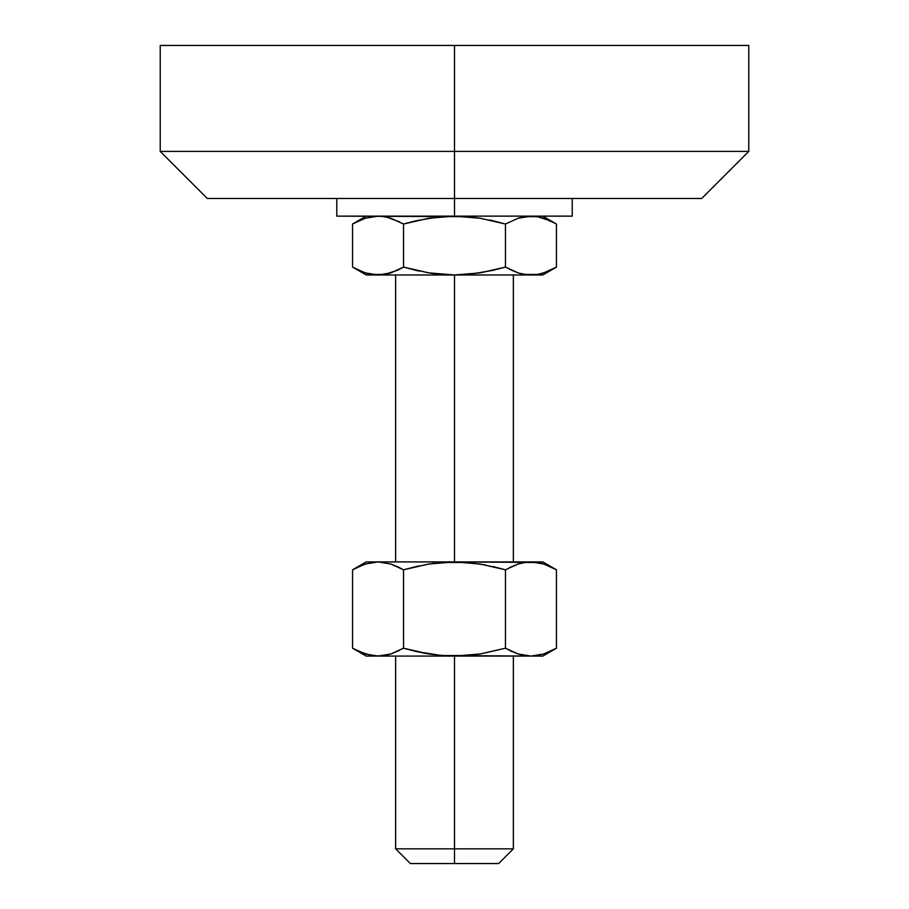 <?xml version="1.0" encoding="UTF-8"?>
<svg xmlns="http://www.w3.org/2000/svg" width="909" height="909" viewBox="0 0 909 909"><rect width="100%" height="100%" fill="white"/><g stroke="black" fill="none" stroke-linecap="round" stroke-linejoin="round"><path stroke-width="0.68" stroke-dasharray="4.54 3.41" d="M539.912 655.048L543.843 653.957L530.958 656.082L366.213 656.082L513.358 656.082L395.642 656.082L454.5 656.082L454.5 848.836L454.5 656.082L542.787 656.082L530.958 656.082L539.56 655.128M513.358 848.836L454.5 848.836L513.358 848.836M454.5 863.55L454.5 848.836L454.5 863.55L410.357 863.55L454.5 863.55M522.425 274.041L518.073 272.859L530.958 274.984L454.5 274.984L454.5 561.91L395.642 561.91L513.358 561.91L454.5 561.91L454.5 274.984L513.358 274.984L366.213 274.984L531.038 274.984M454.5 198.48L572.216 198.48L454.5 198.48L454.5 151.394L748.777 151.394L454.5 151.394L454.5 45.45L748.777 45.45L454.5 45.45L454.5 151.394L160.223 151.394L454.5 151.394L454.5 198.48L207.309 198.48L572.216 198.48L336.784 198.48L454.5 198.48L454.5 216.137L454.5 198.48L701.691 198.48L454.5 198.48M572.216 216.137L336.784 216.137L572.216 216.137M160.223 45.45L454.5 45.45L160.223 45.45M537.446 216.683L530.958 216.137L542.787 216.137L530.958 216.137L543.843 218.262L537.446 216.683M550.172 220.751L543.843 218.262L556.444 224.023M555.149 223.284L554.535 222.944M475.282 217.524L471.76 217.092M489.383 219.967L490.121 220.126M509.517 269.291L505.472 267.098L505.472 224.023L518.085 218.251L505.472 224.023L505.54 267.144M386.575 217.081L390.938 218.262L378.042 216.137L371.565 216.683L365.168 218.251L352.556 224.023M403.528 224.023L403.528 267.098L403.528 224.023L399.483 221.83M437.968 217.024L438.661 216.944M384.53 216.683L366.213 216.137L377.962 216.137M524.47 274.438L537.435 274.438L550.161 270.371L543.843 272.859M537.435 274.438L543.832 272.87L556.444 267.098M505.472 224.023L492.701 220.694M403.528 267.098L390.915 272.87L403.528 267.098L416.299 270.428M419.617 271.155L428.707 272.859M433.718 273.598L437.24 274.029M471.032 274.098L470.339 274.177M371.576 216.683L358.839 220.751L365.157 218.262M352.556 267.098L365.157 272.859L378.042 274.984L371.554 274.438L358.828 270.371M353.851 267.837L354.499 268.189M418.879 270.996L428.673 272.848M542.787 274.984L530.958 274.984L542.787 274.984M454.5 274.984L395.642 274.984L454.5 274.984M471.532 562.853L480.338 564.046L467.521 562.466L443.013 561.91L465.987 561.91L366.213 561.91L542.787 561.91L524.459 562.466M465.987 561.91L513.358 561.91L465.987 561.91M443.013 561.91L395.642 561.91L443.013 561.91M369.088 562.955L355.987 567.92M354.624 568.636L369.44 562.876M376.678 561.932L378.042 561.91M399.426 650.424L403.528 648.197L403.528 569.795L390.915 564.034L397.267 566.534M416.129 566.523L403.528 569.795L399.437 567.58M418.39 566.012L428.707 564.046L418.254 566.046M431.866 563.557L434.57 563.194M467.521 562.466L454.5 561.91L530.958 561.91L518.05 564.046L522.425 562.853M492.996 566.546L485.497 564.966M509.517 567.602L505.472 569.795L505.472 648.197L509.517 650.389M553.013 567.92L543.832 564.034L530.958 561.91M395.642 848.836L454.5 848.836L395.642 848.836M443.013 656.082L395.642 656.082L443.013 656.082M465.987 656.082L513.358 656.082L465.987 656.082M554.445 649.31L543.843 653.957L553.013 650.071M505.472 569.795L505.472 648.197L492.951 651.458L505.472 648.197L518.085 653.957L511.733 651.458M490.61 651.98L480.304 653.946L490.701 651.958M467.453 655.537L474.43 654.798M441.479 655.525L454.5 656.082L428.662 653.946L437.468 655.139M416.015 651.446L423.503 653.026M352.556 648.197L365.168 653.957L371.565 655.537L384.541 655.537M386.575 655.139L390.938 653.957L378.042 656.082M358.839 651.469L371.565 655.537M403.528 569.795L403.528 648.197M467.521 655.537L477.134 654.435M556.444 569.795L543.832 564.034L537.435 562.455"/><path stroke-width="1.36" d="M509.517 567.602L518.062 564.046L505.472 569.795L492.985 566.546L505.472 569.795L518.085 564.034L524.482 562.455L537.446 562.455L454.5 561.91L480.293 564.046L505.472 569.795L518.085 564.034L524.482 562.455L542.787 561.91L530.958 561.91L543.843 564.046L556.444 569.795L556.444 648.197L543.832 653.957L530.958 656.082L542.787 656.082L454.5 656.082L454.5 848.836L513.358 848.836L454.5 848.836L454.5 863.55L498.643 863.55L454.5 863.55L454.5 848.836L395.642 848.836L454.5 848.836L454.5 656.082L366.213 656.082L378.042 656.082L365.157 653.957L352.556 648.197L358.839 651.469L352.556 648.197L352.556 569.795L365.168 564.034L378.042 561.91L366.213 561.91L352.556 569.795L365.168 564.034L378.042 561.91L390.938 564.046L403.528 569.795L428.662 564.046L454.5 561.91L454.5 274.984L454.5 561.91L366.213 561.91M454.5 198.48L454.5 216.137L572.216 216.137L454.5 216.137L454.5 198.48L701.691 198.48L454.5 198.48L454.5 151.394L454.5 198.48L207.309 198.48L454.5 198.48M748.777 45.45L454.5 45.45L748.777 45.45L748.777 151.394L454.5 151.394L748.777 151.394L701.691 198.48M160.223 45.45L454.5 45.45L454.5 151.394L454.5 45.45L160.223 45.45L160.223 151.394L454.5 151.394L160.223 151.394L207.309 198.48M336.784 198.48L336.784 216.137L467.51 216.683L480.327 218.274L505.472 224.023L518.062 218.262L524.47 216.683L537.083 216.626M336.784 216.137L454.5 216.137L467.51 216.683L454.5 216.137L438.661 216.944M366.213 216.137L352.556 224.023L352.556 267.098L352.556 224.023L365.157 218.262L378.042 216.137L384.518 216.683L390.915 218.251L403.528 224.023L428.684 218.262L454.5 216.137L480.327 218.274L505.472 224.023L492.962 220.762M531.299 216.137L518.085 218.262L530.958 216.137L537.435 216.683L543.832 218.251L555.149 223.284M554.535 222.944L550.195 220.762L556.444 224.023L556.444 267.098L543.843 272.859L537.446 274.438L524.482 274.438L518.085 272.87L505.472 267.098L480.316 272.859L454.5 274.984L428.673 272.848L403.528 267.098L403.528 224.023L416.038 220.762L403.528 224.023L390.938 218.262L403.528 224.023L403.528 267.098L390.938 272.859L384.518 274.438L390.915 272.87L378.042 274.984L384.518 274.438L371.565 274.438L365.168 272.87L353.851 267.837M475.282 217.524L471.76 217.092M492.871 220.739L490.121 220.126M386.575 217.081L399.483 221.83M365.157 218.262L378.042 216.137L370.747 216.819M403.528 224.023L416.027 220.762L437.968 217.024M505.472 224.023L505.472 267.098L505.472 224.023L518.062 218.262L530.958 216.137M537.435 216.683L550.161 220.751M505.472 267.098L518.073 272.859L505.472 267.098L492.973 270.359L471.032 274.098M416.027 270.359L403.528 267.098L428.673 272.848L454.5 274.984L366.213 274.984L542.787 274.984L524.482 274.438L518.085 272.87L509.517 269.291M542.787 274.984L556.444 267.098L550.172 270.371L556.444 267.098L556.444 224.023L542.787 216.137M492.701 220.694L489.383 219.967M416.299 270.428L419.617 271.155M428.673 272.848L433.718 273.598M397.256 270.371L384.518 274.438L378.042 274.984L365.168 272.87L352.556 267.098L366.213 274.984M378.042 216.137L384.518 216.683M403.528 267.098L397.267 270.371M354.499 268.189L358.805 270.359M428.684 272.859L437.24 274.029M416.129 270.382L418.879 270.996M522.425 274.041L524.47 274.438M530.958 274.984L454.5 274.984L470.339 274.177M543.843 272.859L538.253 274.302M530.958 561.91L376.678 561.932M355.987 567.92L354.624 568.636M399.437 567.58L390.915 564.034L378.042 561.91M418.254 566.046L403.528 569.795L428.662 564.046L454.5 561.91L441.479 562.466L467.487 562.455L485.497 564.966M434.57 563.194L431.866 563.557M471.532 562.853L467.521 562.466M524.459 562.466L522.425 562.853M542.787 656.082L556.444 648.197L556.444 569.795L553.013 567.92M410.357 863.55L454.5 863.55L410.357 863.55L395.642 848.836L395.642 656.082M553.013 650.071L554.445 649.31M556.444 648.197L543.832 653.957L530.958 656.082L518.062 653.957L530.958 656.082L441.513 655.537L428.707 653.946L403.528 648.197L416.015 651.446L403.528 648.197L390.915 653.957L399.426 650.424M509.517 650.389L518.062 653.957L524.482 655.537L518.062 653.957L505.472 648.197L480.338 653.946L467.521 655.525L441.513 655.537L416.049 651.458L428.662 653.946M505.188 648.276L480.338 653.946L454.5 656.082L378.042 656.082L371.554 655.537L358.828 651.458M474.43 654.798L477.134 654.435M441.479 655.525L437.468 655.139M423.503 653.026L428.639 653.935M384.541 655.537L386.575 655.139M384.518 655.537L378.042 656.082L390.915 653.957L384.518 655.537M505.472 569.795L505.472 648.197L505.472 569.795L492.985 566.546M403.528 648.197L403.528 569.795L403.528 648.197L390.915 653.957L403.528 648.197L416.015 651.446M397.267 566.534L403.528 569.795M352.556 569.795L352.556 648.197L366.213 656.082M371.565 655.537L378.042 656.082M418.39 566.012L416.129 566.523M537.446 562.455L543.843 564.046L556.444 569.795L542.787 561.91M511.733 651.458L505.472 648.197M513.358 656.082L513.358 848.836L498.643 863.55M513.358 274.984L513.358 561.91M572.216 198.48L572.216 216.137M395.642 274.984L395.642 561.91"/></g></svg>

